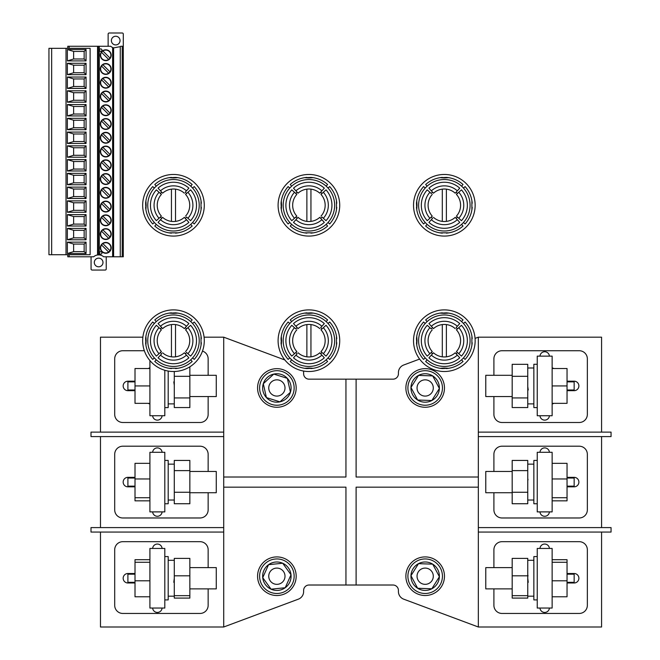 <?xml version="1.0" encoding="UTF-8"?>
<svg xmlns="http://www.w3.org/2000/svg" width="660" height="660" viewBox="0 0 660 660"><rect width="100%" height="100%" fill="white"/><g stroke="black" fill="none" stroke-linecap="round" stroke-linejoin="round"><path stroke-width="0.99" d="M512.185 375.301L485.776 375.301L485.776 396.561L512.185 396.561M512.185 471.454L485.776 471.454L485.776 492.723L512.185 492.723M512.185 567.616L485.776 567.616L485.776 588.877L512.185 588.877M527.761 403.879L533.857 403.879M527.761 367.991L533.857 367.991M527.761 500.032L533.857 500.032M527.761 464.145L533.857 464.145M527.761 596.186L533.857 596.186M527.761 560.299L533.857 560.299M537.24 364.262L533.857 364.262L533.857 407.599L537.24 407.599M537.24 460.416L533.857 460.416L533.857 503.761L537.24 503.761M537.24 556.578L533.857 556.578L533.857 599.915L537.24 599.915M189.857 375.301L216.274 375.301L216.274 396.561L189.857 396.561M189.857 471.454L216.274 471.454L216.274 492.723L189.857 492.723M189.857 567.616L216.274 567.616L216.274 588.877L189.857 588.877M174.289 403.879L168.193 403.879M174.289 464.145L168.193 464.145M174.289 500.032L168.193 500.032M174.289 560.299L168.193 560.299M174.289 596.186L168.193 596.186M168.193 371.052L168.193 407.599L164.81 407.599M164.81 460.416L168.193 460.416L168.193 503.761L164.81 503.761M164.81 556.578L168.193 556.578L168.193 599.915L164.81 599.915M276.878 584.339A8.126 8.126 0 0 0 285.004 576.213A8.126 8.126 0 0 0 276.878 568.087A8.126 8.126 0 0 0 268.752 576.213A8.126 8.126 0 0 0 276.878 584.339M425.172 584.339A8.126 8.126 0 0 0 433.298 576.213A8.126 8.126 0 0 0 425.172 568.087A8.126 8.126 0 0 0 417.046 576.213A8.126 8.126 0 0 0 425.172 584.339M425.172 396.091A8.126 8.126 0 0 0 433.298 387.964A8.126 8.126 0 0 0 425.172 379.838A8.126 8.126 0 0 0 417.046 387.964A8.126 8.126 0 0 0 425.172 396.091M276.878 396.091A8.126 8.126 0 0 0 285.004 387.964A8.126 8.126 0 0 0 276.878 379.838A8.126 8.126 0 0 0 268.752 387.964A8.126 8.126 0 0 0 276.878 396.091M425.172 402.188A14.223 14.223 0 0 0 439.395 387.964A14.223 14.223 0 0 0 425.172 373.741A14.223 14.223 0 0 0 410.949 387.964A14.223 14.223 0 0 0 425.172 402.188M425.172 590.436A14.223 14.223 0 0 0 439.395 576.213A14.223 14.223 0 0 0 425.172 561.99A14.223 14.223 0 0 0 410.949 576.213A14.223 14.223 0 0 0 425.172 590.436M276.878 590.436A14.223 14.223 0 0 0 291.093 576.213A14.223 14.223 0 0 0 276.878 561.99A14.223 14.223 0 0 0 262.655 576.213A14.223 14.223 0 0 0 276.878 590.436M276.878 402.188A14.223 14.223 0 0 0 291.093 387.964A14.223 14.223 0 0 0 276.878 373.741A14.223 14.223 0 0 0 262.655 387.964A14.223 14.223 0 0 0 276.878 402.188M276.878 593.48A17.267 17.267 0 0 0 294.146 576.213A17.267 17.267 0 0 0 276.878 558.946A17.267 17.267 0 0 0 259.611 576.213A17.267 17.267 0 0 0 276.878 593.48M425.172 593.48A17.267 17.267 0 0 0 442.439 576.213A17.267 17.267 0 0 0 425.172 558.946A17.267 17.267 0 0 0 407.905 576.213A17.267 17.267 0 0 0 425.172 593.48M425.172 405.232A17.267 17.267 0 0 0 442.439 387.964A17.267 17.267 0 0 0 425.172 370.697A17.267 17.267 0 0 0 407.905 387.964A17.267 17.267 0 0 0 425.172 405.232M276.878 405.232A17.267 17.267 0 0 0 294.146 387.964A17.267 17.267 0 0 0 276.878 370.697A17.267 17.267 0 0 0 259.611 387.964A17.267 17.267 0 0 0 276.878 405.232M527.761 578.242L528.256 582.31M567.039 582.31L574.15 582.31L574.15 574.183L567.039 574.183M567.039 486.148L574.15 486.148L574.15 478.03L567.039 478.03M527.777 386.727L528.256 389.994M567.039 389.994L574.15 389.994L574.15 381.868L567.039 381.868M173.794 582.31L174.289 578.242M135.011 574.183L127.9 574.183L127.9 582.31L135.011 582.31M135.011 478.03L127.9 478.03L127.9 486.148L135.011 486.148M174.265 385.135L173.794 381.868M135.011 381.868L127.9 381.868L127.9 389.994L135.011 389.994M174.215 579.81L174.042 581.113M549.417 415.726A4.744 4.744 0 0 1 544.69 420.131A4.744 4.744 0 0 1 539.962 415.726M549.417 511.888A4.744 4.744 0 0 1 544.69 516.285A4.744 4.744 0 0 1 539.962 511.888M549.417 608.041A4.744 4.744 0 0 1 544.69 612.439A4.744 4.744 0 0 1 539.962 608.041M152.633 608.041A4.744 4.744 0 0 0 157.361 612.439A4.744 4.744 0 0 0 162.088 608.041M152.633 511.888A4.744 4.744 0 0 0 157.361 516.285A4.744 4.744 0 0 0 162.088 511.888M152.633 415.726A4.744 4.744 0 0 0 157.361 420.131A4.744 4.744 0 0 0 162.088 415.726M425.172 407.261A19.297 19.297 0 0 0 444.469 387.964A19.297 19.297 0 0 0 425.172 368.668A19.297 19.297 0 0 0 405.875 387.964A19.297 19.297 0 0 0 425.172 407.261M425.172 595.51A19.297 19.297 0 0 0 444.469 576.213A19.297 19.297 0 0 0 425.172 556.916A19.297 19.297 0 0 0 405.875 576.213A19.297 19.297 0 0 0 425.172 595.51M276.878 595.51A19.297 19.297 0 0 0 296.175 576.213A19.297 19.297 0 0 0 276.878 556.916A19.297 19.297 0 0 0 257.573 576.213A19.297 19.297 0 0 0 276.878 595.51M276.878 407.261A19.297 19.297 0 0 0 296.175 387.964A19.297 19.297 0 0 0 276.878 368.668A19.297 19.297 0 0 0 257.573 387.964A19.297 19.297 0 0 0 276.878 407.261M164.81 608.041L164.81 548.452L149.911 548.452L149.911 608.041L164.81 608.041L149.911 608.041M164.81 511.888L164.81 452.298L149.911 452.298L149.911 511.888L164.81 511.888L149.911 511.888M149.911 360.541L149.911 415.726L164.81 415.726L149.911 415.726M601.573 432.118L601.573 337.177L478.327 337.177L478.327 432.118L611.053 432.118L611.053 436.582L478.327 436.582L478.327 527.596L611.053 527.596L611.053 532.059L478.327 532.059L478.327 627L601.573 627L601.573 532.059M493.903 588.877L493.903 605.327A8.126 8.126 0 0 0 502.029 613.453L579.224 613.453A8.126 8.126 0 0 0 587.351 605.327L587.351 549.805A8.126 8.126 0 0 0 579.224 541.678L502.029 541.678A8.126 8.126 0 0 0 493.903 549.805L493.903 567.616M601.573 436.582L601.573 527.596M493.903 492.723L493.903 509.85A8.126 8.126 0 0 0 502.029 517.976L579.224 517.976A8.126 8.126 0 0 0 587.351 509.85L587.351 454.327A8.126 8.126 0 0 0 579.224 446.201L502.029 446.201A8.126 8.126 0 0 0 493.903 454.327L493.903 471.454M493.903 396.561L493.903 414.373A8.126 8.126 0 0 0 502.029 422.499L579.224 422.499A8.126 8.126 0 0 0 587.351 414.373L587.351 358.85A8.126 8.126 0 0 0 579.224 350.724L502.029 350.724A8.126 8.126 0 0 0 493.903 358.85L493.903 375.301M208.148 471.454L208.148 454.327A8.126 8.126 0 0 0 200.021 446.201L122.826 446.201A8.126 8.126 0 0 0 114.7 454.327L114.7 509.85A8.126 8.126 0 0 0 122.826 517.976L200.021 517.976A8.126 8.126 0 0 0 208.148 509.85L208.148 492.723M100.477 436.582L100.477 527.596M204.088 337.177L223.715 337.177L223.715 432.118L90.997 432.118L90.997 436.582L223.715 436.582L223.715 527.596L90.997 527.596L90.997 532.059L223.715 532.059L223.715 627L298.337 599.173A8.126 8.126 0 0 0 303.625 591.566L303.625 590.436A5.42 5.42 0 0 1 309.037 585.016L393.005 585.016A5.42 5.42 0 0 1 398.425 590.436L398.425 591.566A8.126 8.126 0 0 0 403.714 599.173L478.327 627M208.148 567.616L208.148 549.805A8.126 8.126 0 0 0 200.021 541.678L122.826 541.678A8.126 8.126 0 0 0 114.7 549.805L114.7 605.327A8.126 8.126 0 0 0 122.826 613.453L200.021 613.453A8.126 8.126 0 0 0 208.148 605.327L208.148 588.877M100.477 532.059L100.477 627L223.715 627M100.477 432.118L100.477 337.177L142.874 337.177M144.342 350.724L122.826 350.724A8.126 8.126 0 0 0 114.7 358.85L114.7 414.373A8.126 8.126 0 0 0 122.826 422.499L200.021 422.499A8.126 8.126 0 0 0 208.148 414.373L208.148 396.561M208.148 375.301L208.148 358.85A8.126 8.126 0 0 0 202.48 351.103M527.835 576.675L528.008 575.371M527.835 480.521L528.008 479.218M537.24 548.452L537.24 608.041L552.139 608.041L552.139 548.452L537.24 548.452M552.139 356.136L552.139 415.726L537.24 415.726L537.24 356.136L552.139 356.136M537.24 452.298L537.24 511.888L552.139 511.888L552.139 452.298L537.24 452.298M164.81 370.268L164.81 415.726M567.039 381.191L574.15 381.191A4.744 4.744 0 0 1 578.886 385.935A4.744 4.744 0 0 1 574.15 390.671L567.039 390.671M553.789 403.334A19.635 19.635 0 0 1 552.139 404.101M539.962 356.136A4.744 4.744 0 0 1 544.69 351.739A4.744 4.744 0 0 1 549.417 356.136M552.139 367.76A19.635 19.635 0 0 1 553.789 368.527M567.039 486.832L574.15 486.832A4.744 4.744 0 0 0 578.886 482.089A4.744 4.744 0 0 0 574.15 477.345L567.039 477.345M539.962 452.298A4.744 4.744 0 0 1 544.69 447.892A4.744 4.744 0 0 1 549.417 452.298M539.962 548.452A4.744 4.744 0 0 1 544.69 544.046A4.744 4.744 0 0 1 549.417 548.452M567.039 582.986L574.15 582.986A4.744 4.744 0 0 0 578.886 578.242A4.744 4.744 0 0 0 574.15 573.507L567.039 573.507M135.011 573.507L127.9 573.507A4.744 4.744 0 0 0 123.164 578.242A4.744 4.744 0 0 0 127.9 582.986L135.011 582.986M162.088 548.452A4.744 4.744 0 0 0 157.361 544.046A4.744 4.744 0 0 0 152.633 548.452M162.088 452.298A4.744 4.744 0 0 0 157.361 447.892A4.744 4.744 0 0 0 152.633 452.298M135.011 477.345L127.9 477.345A4.744 4.744 0 0 0 123.164 482.089A4.744 4.744 0 0 0 127.9 486.832L135.011 486.832M148.261 403.334A19.635 19.635 0 0 0 149.911 404.101M135.011 381.191L127.9 381.191A4.744 4.744 0 0 0 123.164 385.935A4.744 4.744 0 0 0 127.9 390.671L135.011 390.671M149.911 367.76A19.635 19.635 0 0 0 148.261 368.527M478.327 337.177L475.068 338.399M419.611 359.073L403.714 365.005A8.126 8.126 0 0 0 398.425 372.611L398.425 373.741A5.42 5.42 0 0 1 393.005 379.162L309.037 379.162A5.42 5.42 0 0 1 303.625 373.741L303.625 372.611A8.126 8.126 0 0 0 303.468 371.027M284.881 359.98L223.715 337.177M356.103 379.162L356.103 477.007L478.327 477.007M345.947 379.162L345.947 477.007L223.715 477.007M223.715 487.171L345.947 487.171L345.947 585.016M478.327 487.171L356.103 487.171L356.103 585.016M478.327 532.059L478.327 527.596M478.327 436.582L478.327 432.118M223.715 436.582L223.715 432.118M223.715 532.059L223.715 527.596M266.401 397.584L279.972 401.841L290.441 392.221L287.347 378.345L273.784 374.088L263.307 383.707L266.401 397.584M417.632 400.018L431.838 400.521L439.387 388.468L432.712 375.911L418.506 375.408L410.957 387.461L417.632 400.018M417.632 588.266L431.838 588.778L439.387 576.716L432.712 564.16L418.506 563.656L410.957 575.71L417.632 588.266M271.062 589.19L285.202 587.738L291.019 574.761L282.695 563.236L268.546 564.688L262.729 577.665L271.062 589.19M149.911 385.935L135.011 385.935L135.011 403.334L149.911 403.334M135.011 385.935L135.011 368.527L149.911 368.527M149.911 497.722L135.011 497.722L135.011 500.841L149.911 500.841M135.011 497.722L135.011 478.97L149.911 478.97M135.011 478.97L135.011 463.337L149.911 463.337M149.911 596.78L135.011 596.78L135.011 559.705L149.911 559.705M135.011 580.8L149.911 580.8M135.011 562.262L149.911 562.262M189.857 575.825L189.857 598.092L174.289 598.092L174.289 558.393L189.857 558.393L189.857 575.825L174.289 575.825M189.857 595.675L174.289 595.675M189.857 470.613L189.857 503.737L174.289 503.737L174.289 460.441L189.857 460.441L189.857 470.613L174.289 470.613M189.857 492.261L174.289 492.261M189.857 366.795L189.857 407.55L174.289 407.55L174.289 371.498M189.857 376.315L174.289 376.315M189.857 397.93L174.289 397.93M552.139 403.334L567.039 403.334L567.039 368.527L552.139 368.527M567.039 385.935L552.139 385.935M552.139 500.841L567.039 500.841L567.039 463.337L552.139 463.337M567.039 478.97L552.139 478.97M567.039 497.722L552.139 497.722M552.139 596.78L567.039 596.78L567.039 559.705L552.139 559.705M567.039 562.262L552.139 562.262M567.039 580.8L552.139 580.8M512.185 598.092L527.761 598.092L527.761 595.675L512.185 595.675L512.185 598.092M527.761 575.825L527.761 558.393L512.185 558.393L512.185 575.825L527.761 575.825L527.761 595.675M512.185 575.825L512.185 595.675M512.185 503.737L527.761 503.737L527.761 492.261L512.185 492.261L512.185 503.737M527.761 470.613L527.761 460.441L512.185 460.441L512.185 470.613L527.761 470.613L527.761 492.261M512.185 470.613L512.185 492.261M512.185 407.55L527.761 407.55L527.761 397.93L512.185 397.93L512.185 407.55M527.761 376.315L527.761 364.32L512.185 364.32L512.185 376.315L527.761 376.315L527.761 397.93M512.185 376.315L512.185 397.93M84.15 216.554L86.056 214.64L86.056 226.017L84.15 224.103L84.15 216.554L73.623 216.554L73.623 224.103L67.369 226.017L67.369 214.64L73.623 216.554M84.15 202.793L86.056 200.879L86.056 212.256L84.15 210.342L84.15 202.793L73.623 202.793L73.623 210.342L67.369 212.256L67.369 200.879L73.623 202.793M84.15 189.032L86.056 187.118L86.056 198.495L84.15 196.589L84.15 189.032L73.623 189.032L73.623 196.589L67.369 198.495L67.369 187.118L73.623 189.032M84.15 175.271L86.056 173.357L86.056 184.734L84.15 182.828L84.15 175.271L73.623 175.271L73.623 182.828L67.369 184.734L67.369 173.357L73.623 175.271M84.15 161.51L86.056 159.605L86.056 170.973L84.15 169.067L84.15 161.51L73.623 161.51L73.623 169.067L67.369 170.973L67.369 159.605L73.623 161.51M84.15 147.749L86.056 145.844L86.056 157.22L84.15 155.306L84.15 147.749L73.623 147.749L73.623 155.306L67.369 157.22L67.369 145.844L73.623 147.749M84.15 133.988L86.056 132.082L86.056 143.459L84.15 141.545L84.15 133.988L73.623 133.988L73.623 141.545L67.369 143.459L67.369 132.082L73.623 133.988M84.15 120.236L86.056 118.321L86.056 129.698L84.15 127.784L84.15 120.236L73.623 120.236L73.623 127.784L67.369 129.698L67.369 118.321L73.623 120.236M84.15 106.474L86.056 104.56L86.056 115.937L84.15 114.031L84.15 106.474L73.623 106.474L73.623 114.031L67.369 115.937L67.369 104.56L73.623 106.474M84.15 92.713L86.056 90.799L86.056 102.176L84.15 100.27L84.15 92.713L73.623 92.713L73.623 100.27L67.369 102.176L67.369 90.799L73.623 92.713M84.15 78.953L86.056 77.038L86.056 88.415L84.15 86.509L84.15 78.953L73.623 78.953L73.623 86.509L67.369 88.415L67.369 77.038L73.623 78.953M84.15 65.191L86.056 63.286L86.056 74.662L84.15 72.749L84.15 65.191L73.623 65.191L73.623 72.749L67.369 74.662L67.369 63.286L73.623 65.191M67.369 228.401L73.623 230.307L73.623 237.864L67.369 239.778L67.369 228.401L86.056 228.401L84.15 230.307L84.15 237.864L86.056 239.778L86.056 228.401M67.369 49.525L73.623 51.431L73.623 58.987L67.369 60.901L67.369 49.525L86.056 49.525L84.15 51.431L84.15 58.987L86.056 60.901L86.056 49.525M67.369 242.162L73.623 244.068L73.623 251.625L67.369 253.539L67.369 242.162L86.056 242.162L84.15 244.068L73.623 244.068M67.369 60.901L86.056 60.901M73.623 58.987L84.15 58.987M67.369 63.286L86.056 63.286M73.623 72.749L84.15 72.749M67.369 74.662L86.056 74.662M67.369 77.038L86.056 77.038M73.623 86.509L84.15 86.509M67.369 88.415L86.056 88.415M67.369 90.799L86.056 90.799M73.623 100.27L84.15 100.27M67.369 102.176L86.056 102.176M67.369 104.56L86.056 104.56M73.623 114.031L84.15 114.031M67.369 115.937L86.056 115.937M67.369 118.321L86.056 118.321M73.623 127.784L84.15 127.784M67.369 129.698L86.056 129.698M67.369 132.082L86.056 132.082M73.623 141.545L84.15 141.545M67.369 143.459L86.056 143.459M67.369 145.844L86.056 145.844M73.623 155.306L84.15 155.306M67.369 157.22L86.056 157.22M67.369 159.605L86.056 159.605M73.623 169.067L84.15 169.067M67.369 170.973L86.056 170.973M67.369 173.357L86.056 173.357M73.623 182.828L84.15 182.828M67.369 184.734L86.056 184.734M67.369 187.118L86.056 187.118M73.623 196.589L84.15 196.589M67.369 198.495L86.056 198.495M67.369 200.879L86.056 200.879M73.623 210.342L84.15 210.342M67.369 212.256L86.056 212.256M67.369 214.64L86.056 214.64M73.623 224.103L84.15 224.103M67.369 226.017L86.056 226.017M73.623 230.307L84.15 230.307M73.623 237.864L84.15 237.864M67.369 239.778L86.056 239.778M73.623 251.625L84.15 251.625L84.15 244.068M90.123 254.727L48.947 254.727L48.947 48.328L90.123 48.328L90.123 254.727M67.369 253.539L86.056 253.539L86.056 242.162M66.016 254.727L66.016 48.328M51.653 254.727L51.653 48.328M73.623 51.431L84.15 51.431M86.056 253.539L84.15 251.625M99.462 50.135A1.237 1.237 0 0 0 100.7 51.373A1.237 1.237 0 0 0 101.937 50.135A1.237 1.237 0 0 0 100.7 48.898A1.237 1.237 0 0 0 99.462 50.135M99.462 252.92A1.237 1.237 0 0 0 100.7 254.166A1.237 1.237 0 0 0 101.937 252.92A1.237 1.237 0 0 0 100.7 251.683A1.237 1.237 0 0 0 99.462 252.92M101.541 176.162A5.123 5.123 0 0 1 109.395 175.428A5.123 5.123 0 0 1 108.669 183.282A5.123 5.123 0 0 1 101.541 176.162L108.669 183.282M110.005 223.22A5.123 5.123 0 0 1 102.151 223.954A5.123 5.123 0 0 1 102.886 216.1A5.123 5.123 0 0 1 110.005 223.22L102.886 216.1M111.194 137.767A5.42 5.42 0 0 1 105.773 143.187A5.42 5.42 0 0 1 100.361 137.767A5.42 5.42 0 0 1 105.773 132.355A5.42 5.42 0 0 1 111.194 137.767M109.395 106.623A5.123 5.123 0 0 1 108.669 114.477A5.123 5.123 0 0 1 101.541 107.357A5.123 5.123 0 0 1 109.395 106.623M100.361 179.05A5.42 5.42 0 0 1 105.773 173.63A5.42 5.42 0 0 1 111.194 179.05A5.42 5.42 0 0 1 105.773 184.47A5.42 5.42 0 0 1 100.361 179.05M111.194 220.325A5.42 5.42 0 0 1 105.773 225.745A5.42 5.42 0 0 1 100.361 220.325A5.42 5.42 0 0 1 105.773 214.912A5.42 5.42 0 0 1 111.194 220.325M111.194 68.97A5.42 5.42 0 0 1 105.773 74.39A5.42 5.42 0 0 1 100.361 68.97A5.42 5.42 0 0 1 105.773 63.55A5.42 5.42 0 0 1 111.194 68.97M111.194 110.253A5.42 5.42 0 0 1 105.773 115.665A5.42 5.42 0 0 1 100.361 110.253A5.42 5.42 0 0 1 105.773 104.833A5.42 5.42 0 0 1 111.194 110.253M102.151 251.468A5.123 5.123 0 0 1 102.886 243.614A5.123 5.123 0 0 1 110.005 250.734A5.123 5.123 0 0 1 102.151 251.468M101.541 93.596A5.123 5.123 0 0 1 109.395 92.87A5.123 5.123 0 0 1 108.669 100.724A5.123 5.123 0 0 1 101.541 93.596L108.669 100.724M110.005 85.618A5.123 5.123 0 0 1 102.151 86.353A5.123 5.123 0 0 1 102.886 78.499A5.123 5.123 0 0 1 110.005 85.618L102.886 78.499M111.194 234.085A5.42 5.42 0 0 1 105.773 239.506A5.42 5.42 0 0 1 100.361 234.085A5.42 5.42 0 0 1 105.773 228.673A5.42 5.42 0 0 1 111.194 234.085M101.541 134.879A5.123 5.123 0 0 1 109.395 134.145A5.123 5.123 0 0 1 108.669 141.999A5.123 5.123 0 0 1 101.541 134.879L108.669 141.999M109.395 202.942A5.123 5.123 0 0 1 108.669 210.796A5.123 5.123 0 0 1 101.541 203.676A5.123 5.123 0 0 1 109.395 202.942M111.194 96.492A5.42 5.42 0 0 1 105.773 101.904A5.42 5.42 0 0 1 100.361 96.492A5.42 5.42 0 0 1 105.773 91.072A5.42 5.42 0 0 1 111.194 96.492M100.361 82.731A5.42 5.42 0 0 1 105.773 77.311A5.42 5.42 0 0 1 111.194 82.731A5.42 5.42 0 0 1 105.773 88.151A5.42 5.42 0 0 1 100.361 82.731M101.541 121.118L108.669 128.238A5.123 5.123 0 0 1 101.541 121.118A5.123 5.123 0 0 1 109.395 120.384A5.123 5.123 0 0 1 110.005 126.901L102.886 119.782M100.361 55.209A5.42 5.42 0 0 1 105.773 49.797A5.42 5.42 0 0 1 111.194 55.209A5.42 5.42 0 0 1 105.773 60.629A5.42 5.42 0 0 1 100.361 55.209M111.194 192.811A5.42 5.42 0 0 1 105.773 198.223A5.42 5.42 0 0 1 100.361 192.811A5.42 5.42 0 0 1 105.773 187.39A5.42 5.42 0 0 1 111.194 192.811M111.194 206.572A5.42 5.42 0 0 1 105.773 211.984A5.42 5.42 0 0 1 100.361 206.572A5.42 5.42 0 0 1 105.773 201.151A5.42 5.42 0 0 1 111.194 206.572M111.194 124.006A5.42 5.42 0 0 1 105.773 129.426A5.42 5.42 0 0 1 100.361 124.006A5.42 5.42 0 0 1 105.773 118.594A5.42 5.42 0 0 1 111.194 124.006M111.194 247.846A5.42 5.42 0 0 1 105.773 253.267A5.42 5.42 0 0 1 100.361 247.846A5.42 5.42 0 0 1 105.773 242.434A5.42 5.42 0 0 1 111.194 247.846M100.361 165.289A5.42 5.42 0 0 1 105.773 159.868A5.42 5.42 0 0 1 111.194 165.289A5.42 5.42 0 0 1 105.773 170.709A5.42 5.42 0 0 1 100.361 165.289M109.395 51.587A5.123 5.123 0 0 1 108.669 59.441A5.123 5.123 0 0 1 101.541 52.322A5.123 5.123 0 0 1 109.395 51.587M102.151 155.149A5.123 5.123 0 0 1 102.886 147.295A5.123 5.123 0 0 1 110.005 154.415A5.123 5.123 0 0 1 102.151 155.149M109.395 161.667A5.123 5.123 0 0 1 108.669 169.521A5.123 5.123 0 0 1 101.541 162.401A5.123 5.123 0 0 1 109.395 161.667M102.151 196.432A5.123 5.123 0 0 1 102.886 188.578A5.123 5.123 0 0 1 110.005 195.698A5.123 5.123 0 0 1 102.151 196.432M110.005 236.981L102.886 229.861A5.123 5.123 0 0 1 110.005 236.981A5.123 5.123 0 0 1 102.151 237.707A5.123 5.123 0 0 1 101.541 231.198L108.669 238.318M101.541 66.082L108.669 73.202A5.123 5.123 0 0 1 101.541 66.082A5.123 5.123 0 0 1 109.395 65.348A5.123 5.123 0 0 1 110.005 71.857L102.886 64.738M111.383 40.582A4.331 4.331 0 0 1 115.714 36.25A4.331 4.331 0 0 1 120.046 40.582A4.331 4.331 0 0 1 115.714 44.921A4.331 4.331 0 0 1 111.383 40.582M94.314 262.474A4.331 4.331 0 0 1 98.653 258.142A4.331 4.331 0 0 1 102.985 262.474A4.331 4.331 0 0 1 98.653 266.805A4.331 4.331 0 0 1 94.314 262.474M100.361 151.528A5.42 5.42 0 0 1 105.773 146.116A5.42 5.42 0 0 1 111.194 151.528A5.42 5.42 0 0 1 105.773 156.948A5.42 5.42 0 0 1 100.361 151.528M69.127 254.727L69.127 256.789L93.637 256.789A7.582 7.582 0 0 1 97.556 254.966L99.313 254.917A7.582 7.582 0 0 1 103.669 256.789L113.611 256.789L113.611 47.867L120.268 46.654L120.268 256.789L113.611 256.789M113.611 47.867L112.629 47.512A7.582 7.582 0 0 1 110.698 46.274L98.233 46.274L98.233 254.9A7.582 7.582 0 0 1 98.233 254.9M101.541 52.322L108.669 59.441M110.005 58.096L102.886 50.977M108.133 46.274L108.133 34.081A1.081 1.081 0 0 1 109.213 33L122.215 33A1.081 1.081 0 0 1 123.296 34.081L123.296 256.789L120.268 256.789M120.268 46.654A7.582 7.582 0 0 0 120.73 46.274L123.296 46.274M110.005 71.857A5.123 5.123 0 0 1 108.669 73.202M98.233 46.274L67.774 46.274L67.774 48.328M67.774 254.727L67.774 256.789L69.127 256.789M69.127 48.328L69.127 46.274M101.541 79.843L108.669 86.963M110.005 99.379L102.886 92.26M110.005 113.14L102.886 106.021M101.541 107.357L108.669 114.477M110.005 126.901A5.123 5.123 0 0 1 108.669 128.238M110.005 154.415L102.886 147.295M101.541 148.64L108.669 155.76M101.541 162.401L108.669 169.521M110.005 140.662L102.886 133.543M110.005 168.176L102.886 161.056M110.005 195.698L102.886 188.578M101.541 203.676L108.669 210.796M110.005 181.937L102.886 174.817M101.541 189.915L108.669 197.043M110.005 209.459L102.886 202.339M101.541 217.437L108.669 224.557M101.541 244.959L108.669 252.079M106.235 256.789L106.235 268.975A1.081 1.081 0 0 1 105.154 270.055L92.153 270.055A1.081 1.081 0 0 1 91.063 268.975L91.063 256.789M101.541 231.198A5.123 5.123 0 0 1 102.886 229.861M110.005 250.734L102.886 243.614M173.481 231A25.732 25.732 0 0 1 147.749 205.268A25.732 25.732 0 0 1 173.481 179.536A25.732 25.732 0 0 1 199.213 205.268A25.732 25.732 0 0 1 173.481 231M160.396 193.487L159.052 192.274L160.396 193.487A17.605 17.605 0 0 1 161.7 192.184M161.7 218.353L160.487 219.697L161.7 218.353A17.605 17.605 0 0 1 160.396 217.049M186.475 219.697L184.355 217.346A16.252 16.252 0 0 1 162.607 217.346L160.487 219.697A19.412 19.412 0 0 0 186.475 219.697L188.884 222.379A23.026 23.026 0 0 1 158.07 222.379L160.487 219.697M187.91 218.262A19.412 19.412 0 0 0 187.91 192.274L190.591 189.865A23.026 23.026 0 0 1 190.591 220.679L186.565 217.049A17.605 17.605 0 0 1 185.262 218.353M186.475 190.839A19.412 19.412 0 0 0 160.487 190.839L158.07 188.158A23.026 23.026 0 0 1 188.884 188.158L185.262 192.184A17.605 17.605 0 0 1 186.565 193.487M145.612 203.247L145.926 201.481L146.149 205.268L145.926 209.063L145.612 203.247C146.132 196.903 148.5 191.342 152.716 186.574L154.357 188.05M156.263 224.392L154.786 226.034L156.263 224.392M169.686 232.823L177.268 232.823L169.686 232.823M201.028 201.481L201.028 209.063L201.028 201.481M192.605 222.486L194.238 223.963L192.605 222.486M173.481 174.463A30.814 30.814 0 0 1 204.286 205.268A30.814 30.814 0 0 1 173.481 236.082A30.814 30.814 0 0 1 142.667 205.268A30.814 30.814 0 0 1 173.481 174.463M175.502 177.408L177.268 177.721L173.481 177.936L169.686 177.721L175.502 177.408C181.846 177.919 187.407 180.287 192.175 184.511L190.699 186.145M171.46 177.408C165.115 177.919 159.555 180.287 154.786 184.511L156.263 186.145M201.341 203.247C200.821 196.903 198.462 191.342 194.238 186.574L192.605 188.05M175.502 233.137C181.846 232.617 187.407 230.249 192.175 226.034L190.699 224.392M145.612 207.289C146.132 213.634 148.5 219.194 152.716 223.963L154.357 222.486M171.451 189.148L171.451 221.397M175.511 221.397L175.511 189.148M160.487 190.839L162.607 193.19A16.252 16.252 0 0 1 184.355 193.19M187.91 192.274L185.559 194.395A16.252 16.252 0 0 1 185.559 216.142M161.403 194.395A16.252 16.252 0 0 0 161.403 216.142L159.052 218.262A19.412 19.412 0 0 1 159.052 192.274L161.403 194.395M159.052 192.274L156.37 189.865A23.026 23.026 0 0 0 156.37 220.679L159.052 218.262M308.913 231A25.732 25.732 0 0 1 283.181 205.268A25.732 25.732 0 0 1 308.913 179.536A25.732 25.732 0 0 1 334.645 205.268A25.732 25.732 0 0 1 308.913 231M295.828 193.487L294.484 192.274L295.828 193.487A17.605 17.605 0 0 1 297.132 192.184M297.132 218.353L295.919 219.697L297.132 218.353A17.605 17.605 0 0 1 295.828 217.049M321.899 219.697L319.786 217.346A16.252 16.252 0 0 1 298.039 217.346L295.919 219.697A19.412 19.412 0 0 0 321.899 219.697L324.316 222.379A23.026 23.026 0 0 1 293.502 222.379L295.919 219.697M323.342 218.262A19.412 19.412 0 0 0 323.342 192.274L326.024 189.865A23.026 23.026 0 0 1 326.024 220.679L321.998 217.049A17.605 17.605 0 0 1 320.694 218.353M320.694 192.184A17.605 17.605 0 0 1 321.998 193.487M281.045 203.247L281.358 201.481L281.572 205.268L281.358 209.063L281.045 203.247C281.564 196.903 283.932 191.342 288.148 186.574L289.789 188.05M291.695 224.392L290.218 226.034L291.695 224.392M305.118 232.823L312.7 232.823L305.118 232.823M336.46 201.481L336.46 209.063L336.46 201.481M328.036 222.486L329.67 223.963L328.036 222.486M308.913 174.463A30.814 30.814 0 0 1 339.718 205.268A30.814 30.814 0 0 1 308.913 236.082A30.814 30.814 0 0 1 278.099 205.268A30.814 30.814 0 0 1 308.913 174.463M310.934 177.408L312.7 177.721L308.913 177.936L305.118 177.721L310.934 177.408C317.278 177.919 322.831 180.287 327.608 184.511L326.131 186.145M306.892 177.408C300.539 177.919 294.987 180.287 290.218 184.511L291.695 186.145M336.773 203.247C336.253 196.903 333.886 191.342 329.67 186.574L328.036 188.05M310.934 233.137C317.278 232.617 322.831 230.249 327.608 226.034L326.131 224.392M281.045 207.289C281.564 213.634 283.932 219.194 288.148 223.963L289.789 222.486M306.875 189.148L306.875 221.397M310.942 221.397L310.942 189.148M321.899 190.839L324.316 188.158A23.026 23.026 0 0 0 293.502 188.158L298.039 193.19A16.252 16.252 0 0 1 319.786 193.19L321.899 190.839A19.412 19.412 0 0 0 295.919 190.839M323.342 192.274L320.991 194.395A16.252 16.252 0 0 1 320.991 216.142M296.835 194.395A16.252 16.252 0 0 0 296.835 216.142L294.484 218.262A19.412 19.412 0 0 1 294.484 192.274L296.835 194.395M294.484 192.274L291.802 189.865A23.026 23.026 0 0 0 291.802 220.679L294.484 218.262M444.345 231A25.732 25.732 0 0 1 418.613 205.268A25.732 25.732 0 0 1 444.345 179.536A25.732 25.732 0 0 1 470.077 205.268A25.732 25.732 0 0 1 444.345 231M429.916 192.274A19.412 19.412 0 0 0 429.916 218.262L427.234 220.679A23.026 23.026 0 0 1 427.234 189.865L431.26 193.487A17.605 17.605 0 0 1 432.564 192.184M431.351 219.697A19.412 19.412 0 0 0 457.331 219.697L459.748 222.379A23.026 23.026 0 0 1 428.934 222.379L432.564 218.353A17.605 17.605 0 0 1 431.26 217.049M457.421 217.049A17.605 17.605 0 0 1 456.118 218.353M458.766 192.274L456.415 194.395A16.252 16.252 0 0 1 456.415 216.142L458.766 218.262A19.412 19.412 0 0 0 458.766 192.274L461.447 189.865A23.026 23.026 0 0 1 461.447 220.679L458.766 218.262M456.118 192.184A17.605 17.605 0 0 1 457.421 193.487M416.476 203.247L416.79 201.481L417.004 205.268L416.79 209.063L416.476 203.247C416.996 196.903 419.364 191.342 423.58 186.574L425.221 188.05M427.119 224.392L425.651 226.034L427.119 224.392M440.55 232.823L448.132 232.823L440.55 232.823M471.892 201.481L471.892 209.063L471.892 201.481M463.46 222.486L465.102 223.963L463.46 222.486M444.345 174.463A30.814 30.814 0 0 1 475.151 205.268A30.814 30.814 0 0 1 444.345 236.082A30.814 30.814 0 0 1 413.531 205.268A30.814 30.814 0 0 1 444.345 174.463M446.366 177.408L448.132 177.721L444.345 177.936L440.55 177.721L446.366 177.408C452.71 177.919 458.263 180.287 463.031 184.511L461.563 186.145M442.324 177.408C435.971 177.919 430.419 180.287 425.651 184.511L427.119 186.145M472.205 203.247C471.685 196.903 469.318 191.342 465.102 186.574L463.46 188.05M446.358 233.137C452.71 232.617 458.263 230.249 463.031 226.034L461.563 224.392M416.476 207.289C416.996 213.634 419.364 219.194 423.58 223.963L425.221 222.486M442.307 189.148L442.307 221.397M446.374 221.397L446.374 189.148M457.331 190.839L459.748 188.158A23.026 23.026 0 0 0 428.934 188.158L433.463 193.19A16.252 16.252 0 0 1 455.218 193.19L457.331 190.839A19.412 19.412 0 0 0 431.351 190.839M457.331 219.697L455.218 217.346A16.252 16.252 0 0 1 433.463 217.346M432.267 194.395A16.252 16.252 0 0 0 432.267 216.142L429.916 218.262M173.481 366.432A25.732 25.732 0 0 1 147.749 340.7A25.732 25.732 0 0 1 173.481 314.968A25.732 25.732 0 0 1 199.213 340.7A25.732 25.732 0 0 1 173.481 366.432M160.396 328.919L159.052 327.707L160.396 328.919A17.605 17.605 0 0 1 161.7 327.616M160.487 355.129A19.412 19.412 0 0 0 186.475 355.129L188.884 357.811A23.026 23.026 0 0 1 158.07 357.811L161.7 353.785A17.605 17.605 0 0 1 160.396 352.481M187.91 353.694A19.412 19.412 0 0 0 187.91 327.707L190.591 325.298A23.026 23.026 0 0 1 190.591 356.103L186.565 352.481A17.605 17.605 0 0 1 185.262 353.785M185.262 327.616A17.605 17.605 0 0 1 186.565 328.919M145.612 338.679L145.926 336.905L146.149 340.7L145.926 344.495L145.612 338.679C146.132 332.335 148.5 326.774 152.716 322.006L154.357 323.483M156.263 359.824L154.786 361.465L156.263 359.824M169.686 368.255L177.268 368.255L169.686 368.255M201.028 336.905L201.028 344.495L201.028 336.905M201.341 342.721C200.821 349.066 198.462 354.626 194.238 359.395L192.605 357.918M173.481 309.887A30.814 30.814 0 0 1 204.286 340.7A30.814 30.814 0 0 1 173.481 371.514A30.814 30.814 0 0 1 142.667 340.7A30.814 30.814 0 0 1 173.481 309.887M175.502 312.84L177.268 313.153L173.481 313.368L169.686 313.153L175.502 312.84C181.846 313.351 187.407 315.719 192.175 319.943L190.699 321.577M171.46 312.84C165.115 313.351 159.555 315.719 154.786 319.943L156.263 321.577M201.341 338.679C200.821 332.335 198.462 326.774 194.238 322.006L192.605 323.483M175.502 368.569C181.846 368.049 187.407 365.681 192.175 361.465L190.699 359.824M145.612 342.721C146.132 349.066 148.5 354.626 152.716 359.395L154.357 357.918M171.451 324.58L171.451 356.829M175.511 356.829L175.511 324.58M186.475 326.271L188.884 323.59A23.026 23.026 0 0 0 158.07 323.59L162.607 328.622A16.252 16.252 0 0 1 184.355 328.622L186.475 326.271A19.412 19.412 0 0 0 160.487 326.271M187.91 327.707L185.559 329.827A16.252 16.252 0 0 1 185.559 351.574M186.475 355.129L184.355 352.778A16.252 16.252 0 0 1 162.607 352.778M161.403 329.827A16.252 16.252 0 0 0 161.403 351.574L159.052 353.694A19.412 19.412 0 0 1 159.052 327.707L161.403 329.827M159.052 327.707L156.37 325.298A23.026 23.026 0 0 0 156.37 356.103L159.052 353.694M308.913 366.432A25.732 25.732 0 0 1 283.181 340.7A25.732 25.732 0 0 1 308.913 314.968A25.732 25.732 0 0 1 334.645 340.7A25.732 25.732 0 0 1 308.913 366.432M294.484 327.707A19.412 19.412 0 0 0 294.484 353.694L291.802 356.103A23.026 23.026 0 0 1 291.802 325.298L295.828 328.919A17.605 17.605 0 0 1 297.132 327.616M295.919 355.129A19.412 19.412 0 0 0 321.899 355.129L324.316 357.811A23.026 23.026 0 0 1 293.502 357.811L297.132 353.785A17.605 17.605 0 0 1 295.828 352.481M321.998 352.481A17.605 17.605 0 0 1 320.694 353.785M323.342 327.707L320.991 329.827A16.252 16.252 0 0 1 320.991 351.574L323.342 353.694A19.412 19.412 0 0 0 323.342 327.707L326.024 325.298A23.026 23.026 0 0 1 326.024 356.103L323.342 353.694M321.899 326.271A19.412 19.412 0 0 0 295.919 326.271L293.502 323.59A23.026 23.026 0 0 1 324.316 323.59L320.694 327.616A17.605 17.605 0 0 1 321.998 328.919M281.045 338.679L281.358 336.905L281.572 340.7L281.358 344.495L281.045 338.679C281.564 332.335 283.932 326.774 288.148 322.006L289.789 323.483M306.892 368.569L305.118 368.255L308.913 368.033L312.7 368.255L306.892 368.569C300.548 368.049 294.987 365.681 290.218 361.465L291.695 359.824M336.46 336.905L336.46 344.495L336.46 336.905M336.773 342.721C336.253 349.066 333.886 354.626 329.67 359.395L328.036 357.918M308.913 309.887A30.814 30.814 0 0 1 339.718 340.7A30.814 30.814 0 0 1 308.913 371.514A30.814 30.814 0 0 1 278.099 340.7A30.814 30.814 0 0 1 308.913 309.887M310.934 312.84L312.7 313.153L308.913 313.368L305.118 313.153L310.934 312.84C317.278 313.351 322.831 315.719 327.608 319.943L326.131 321.577M306.892 312.84C300.539 313.351 294.987 315.719 290.218 319.943L291.695 321.577M336.773 338.679C336.253 332.335 333.886 326.774 329.67 322.006L328.036 323.483M310.934 368.569C317.278 368.049 322.831 365.681 327.608 361.465L326.131 359.824M281.045 342.721C281.564 349.066 283.932 354.626 288.148 359.395L289.789 357.918M306.875 324.58L306.875 356.829M310.942 356.829L310.942 324.58M295.919 326.271L298.039 328.622A16.252 16.252 0 0 1 319.786 328.622M321.899 355.129L319.786 352.778A16.252 16.252 0 0 1 298.039 352.778M296.835 329.827A16.252 16.252 0 0 0 296.835 351.574L294.484 353.694M444.345 366.432A25.732 25.732 0 0 1 418.613 340.7A25.732 25.732 0 0 1 444.345 314.968A25.732 25.732 0 0 1 470.077 340.7A25.732 25.732 0 0 1 444.345 366.432M429.916 327.707A19.412 19.412 0 0 0 429.916 353.694L427.234 356.103A23.026 23.026 0 0 1 427.234 325.298L431.26 328.919A17.605 17.605 0 0 1 432.564 327.616M432.564 353.785L431.351 355.129L432.564 353.785A17.605 17.605 0 0 1 431.26 352.481M457.331 355.129L455.218 352.778A16.252 16.252 0 0 1 433.463 352.778L431.351 355.129A19.412 19.412 0 0 0 457.331 355.129L459.748 357.811A23.026 23.026 0 0 1 428.934 357.811L431.351 355.129M457.421 352.481A17.605 17.605 0 0 1 456.118 353.785M458.766 327.707L456.415 329.827A16.252 16.252 0 0 1 456.415 351.574L458.766 353.694A19.412 19.412 0 0 0 458.766 327.707L461.447 325.298A23.026 23.026 0 0 1 461.447 356.103L458.766 353.694M457.331 326.271A19.412 19.412 0 0 0 431.351 326.271L428.934 323.59A23.026 23.026 0 0 1 459.748 323.59L456.118 327.616A17.605 17.605 0 0 1 457.421 328.919M416.476 338.679L416.79 336.905L417.004 340.7L416.79 344.495L416.476 338.679C416.996 332.335 419.364 326.774 423.58 322.006L425.221 323.483M442.324 368.569L440.55 368.255L444.345 368.033L448.132 368.255L442.324 368.569C435.971 368.049 430.419 365.681 425.651 361.465L427.119 359.824M471.892 336.905L471.892 344.495L471.892 336.905M472.205 342.721C471.685 349.066 469.318 354.626 465.102 359.395L463.46 357.918M444.345 309.887A30.814 30.814 0 0 1 475.151 340.7A30.814 30.814 0 0 1 444.345 371.514A30.814 30.814 0 0 1 413.531 340.7A30.814 30.814 0 0 1 444.345 309.887M446.366 312.84L448.132 313.153L444.345 313.368L440.55 313.153L446.366 312.84C452.71 313.351 458.263 315.719 463.031 319.943L461.563 321.577M442.324 312.84C435.971 313.351 430.419 315.719 425.651 319.943L427.119 321.577M472.205 338.679C471.685 332.335 469.318 326.774 465.102 322.006L463.46 323.483M446.358 368.569C452.71 368.049 458.263 365.681 463.031 361.465L461.563 359.824M416.476 342.721C416.996 349.066 419.364 354.626 423.58 359.395L425.221 357.918M442.307 324.58L442.307 356.829M446.374 356.829L446.374 324.58M431.351 326.271L433.463 328.622A16.252 16.252 0 0 1 455.218 328.622M432.267 329.827A16.252 16.252 0 0 0 432.267 351.574L429.916 353.694M99.313 254.917L99.313 46.274M112.629 47.512L112.629 256.789M97.556 46.274L97.556 254.966M122.215 256.789L122.215 46.274M154.786 226.034C159.555 230.249 165.115 232.617 171.46 233.137M194.238 223.963C198.462 219.194 200.821 213.634 201.341 207.289M290.218 226.034C294.987 230.249 300.548 232.617 306.892 233.137M329.67 223.963C333.886 219.194 336.253 213.634 336.773 207.289M425.651 226.034C430.419 230.249 435.971 232.617 442.324 233.137M465.102 223.963C469.318 219.194 471.685 213.634 472.205 207.289M154.786 361.465C159.555 365.681 165.115 368.049 171.46 368.569"/></g></svg>

